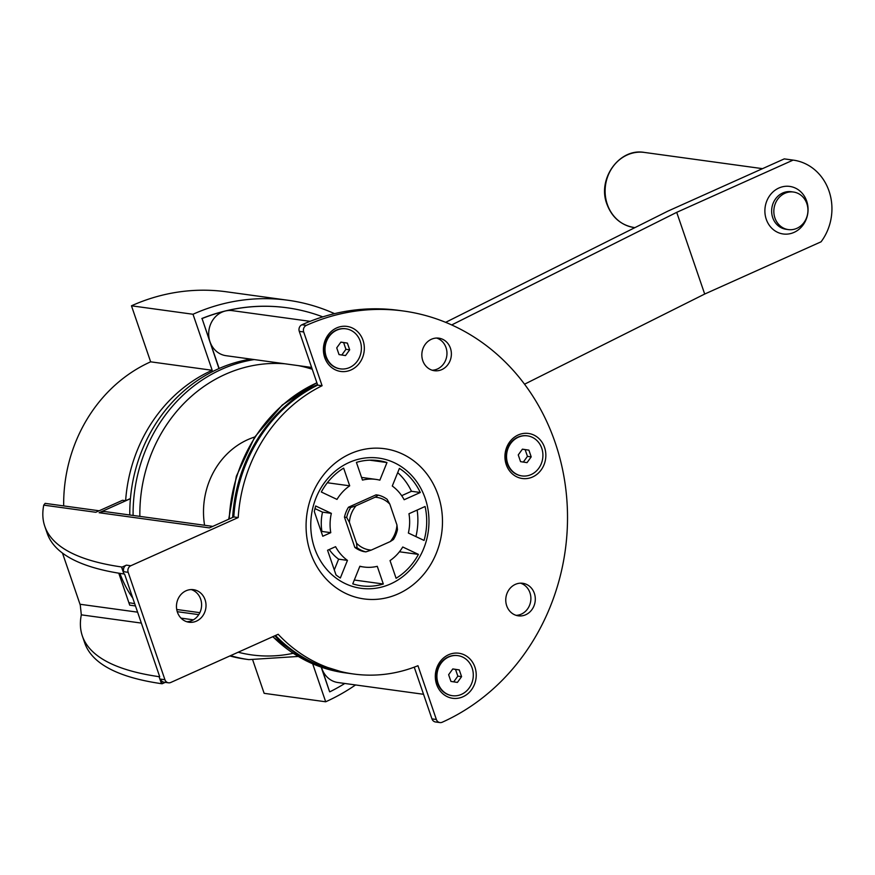 <?xml version="1.0" encoding="UTF-8"?>
<svg xmlns="http://www.w3.org/2000/svg" width="875" height="875" viewBox="0 0 875 875"><rect width="100%" height="100%" fill="white"/><g stroke="black" fill="none" stroke-linecap="round" stroke-linejoin="round"><path stroke-width="1.31" d="M196.438 621.13A16.428 14.744 -82.2 0 1 189.011 622.234A16.428 14.744 -82.2 0 1 176.63 603.947A16.428 14.744 -82.2 0 1 193.473 589.684A16.428 14.744 -82.2 0 1 205.942 603.783A16.428 14.744 -82.2 0 1 196.438 621.13M191.242 589.575A16.428 14.744 -82.2 0 1 201.6 604.417A16.428 14.744 -82.2 0 1 192.03 620.528A16.428 14.744 -82.2 0 1 186.823 621.742M425.086 506.494L408.964 513.734A44.22 39.692 97.8 0 1 408.373 533.039L424.069 540.433A63.175 56.711 97.8 0 0 425.086 506.494M359.877 566.234L352.756 583.866A63.175 56.711 97.8 0 0 361.266 585.791A63.175 56.711 97.8 0 0 383.316 584.008L377.267 566.322A44.22 39.692 97.8 0 1 363.847 567.011A44.22 39.692 97.8 0 1 359.877 566.234M402.741 546.995A44.22 39.692 -82.2 0 1 390.031 560.591L396.091 578.277A63.175 56.711 -82.2 0 0 418.425 554.389L402.741 546.995M399.405 468.398A63.175 56.711 -82.2 0 1 420.295 492.494L404.162 499.734A44.22 39.692 -82.2 0 0 392.284 486.019L399.405 468.398M331.352 513.363A44.22 39.692 97.8 0 0 330.772 532.667L322.777 536.255L314.333 511.591A63.175 56.711 97.8 0 1 315.667 505.98L331.352 513.363L322.536 512.148A44.22 39.692 97.8 0 0 321.945 531.453L321.234 531.77M349.705 485.822A44.22 39.692 -82.2 0 0 336.995 499.406L321.311 492.012A63.175 56.711 -82.2 0 1 343.645 468.125L349.705 485.822L327.348 482.748M362.469 480.091L356.409 462.394A63.175 56.711 97.8 0 1 378.47 460.622A63.175 56.711 97.8 0 1 386.98 462.547L379.859 480.167A44.22 39.692 97.8 0 0 375.889 479.391A44.22 39.692 97.8 0 0 362.469 480.091M340.331 578.014L347.452 560.383A44.22 39.692 -82.2 0 1 335.573 546.678L327.567 550.266L336.011 574.93A63.175 56.711 -82.2 0 0 340.331 578.014M349.387 522.288A26.534 23.822 -82.2 0 1 356.059 505.75L350.689 507.522A29.061 26.086 -82.2 0 0 346.675 517.453L349.387 522.288L356.53 543.167A26.534 23.822 -82.2 0 0 371.252 550.102L365.87 551.873L363.672 551.567A29.061 26.086 -82.2 0 1 354.823 547.411L344.466 517.147A29.061 26.086 -82.2 0 1 348.48 507.216L376.064 494.834L378.273 495.141A29.061 26.086 -82.2 0 1 387.111 499.297L389.823 504.142L396.966 525.022L397.469 529.561A29.061 26.086 -82.2 0 1 393.455 539.492L390.283 541.559A26.534 23.822 -82.2 0 0 396.966 525.022M386.98 462.547L369.742 460.173M164.927 679.711L128.166 572.327A5.053 4.539 -82.2 0 1 130.823 565.742L238.208 517.552A151.616 136.106 -82.2 0 1 322.088 385.733L303.68 331.953L299.272 331.352A5.053 4.539 -82.2 0 1 301.93 324.767A214.791 192.817 97.8 0 1 399.098 310.417L403.517 311.019A214.791 192.817 97.8 0 1 566.486 495.414A214.791 192.817 97.8 0 1 442.214 722.236A5.053 4.539 -82.2 0 1 436.362 719.48L417.955 665.711A151.616 136.106 -82.2 0 1 353.642 674.013A151.616 136.106 -82.2 0 1 278.173 634.277L170.789 682.467A5.053 4.539 -82.2 0 1 164.927 679.711L160.519 679.109L162.116 683.769L161.47 683.681L159.064 676.681L159.72 676.769L124.556 574.055L123.9 573.967L121.505 566.956L123.747 571.714A5.053 4.539 -82.2 0 1 126.405 565.141L122.15 567.055M168.503 682.806L164.084 682.205A5.053 4.539 -82.2 0 1 160.519 679.109M401.68 495.677L411.469 491.28A63.175 56.711 -82.2 0 0 397.688 472.631M420.295 492.494L411.469 491.28M310.089 321.333L232.258 310.636A22.739 20.42 97.8 0 0 226.778 310.712A22.739 20.42 97.8 0 0 223.858 311.423A22.739 20.42 97.8 0 0 210 341.764A22.739 20.42 97.8 0 0 226.067 355.698L311.631 367.456M523.316 462.077L527.45 456.367L525.142 449.619L522.386 449.203M531.202 456.881L528.894 450.144L522.419 449.159L518.252 454.913L520.559 461.65L527.034 462.634L531.202 456.881L527.45 456.367M218.969 368.561L202.059 318.555A202.158 181.475 -82.2 0 1 223.858 311.423M202.059 318.555L219.144 368.484M383.316 584.008L354.298 580.027M334.534 313.644A209.737 188.278 97.8 0 0 287.897 300.234L226.341 291.78A209.737 188.278 97.8 0 0 131.458 305.802L150.642 361.823A149.089 133.831 97.8 0 0 63.678 505.903M252.755 660.089L264.141 693.328L325.686 701.783A209.737 188.278 97.8 0 0 355.534 684.95M348.677 673.323A151.616 136.106 -82.2 0 1 348.13 673.258A151.616 136.106 -82.2 0 1 274.827 635.775M232.652 517.453A151.616 136.106 -82.2 0 1 317.483 384.53M254.756 436.997A75.808 68.053 97.8 0 0 204.575 525.263M414.247 667.155L431.955 718.878A5.053 4.539 -82.2 0 0 435.52 721.973L439.928 722.575M353.642 674.013L349.234 673.411A151.616 136.106 -82.2 0 1 275.483 635.48M238.208 517.552L233.8 516.939L209.42 527.887L99.116 512.728A15.159 13.606 -82.2 0 1 105.973 511.722L212.756 526.389M233.8 516.939A151.616 136.106 -82.2 0 1 317.68 385.12L299.272 331.352M520.538 583.177A16.428 14.744 -82.2 0 1 530.884 598.019A16.428 14.744 -82.2 0 1 521.314 614.13A16.428 14.744 -82.2 0 1 516.108 615.344M436.614 338.056A16.428 14.744 -82.2 0 1 446.961 352.898A16.428 14.744 -82.2 0 1 437.391 369.009A16.428 14.744 -82.2 0 1 432.184 370.223M226.778 310.712A202.158 181.475 -82.2 0 1 287.077 307.781A202.158 181.475 -82.2 0 1 322.777 316.87M130.419 498.684L99.116 512.728M321.431 667.22L321.902 668.598A22.739 20.42 97.8 0 0 337.958 682.533L423.533 694.291M321.486 667.242A22.739 20.42 97.8 0 0 321.902 668.598L329.623 691.775L321.191 667.144M461.584 676.648L459.277 669.911L452.802 668.927L448.634 674.691L450.942 681.428L457.417 682.412L461.584 676.648L457.833 676.134L455.525 669.397L452.769 668.981M459.277 669.911L455.525 669.397M403.517 311.019A214.791 192.817 97.8 0 0 306.337 325.38L301.93 324.767M418.425 554.389L399.427 551.775M99.138 510.781L45.314 503.387A15.159 13.606 -82.2 0 0 45.139 503.366L43.75 505.127L95.802 512.28L122.533 500.281L125.628 500.708L130.43 498.542M43.75 505.127A758.067 163.384 -18.9 0 0 44.767 526.225A758.067 163.384 -18.9 0 0 121.505 566.956M453.698 681.844L457.833 676.134M330.772 532.667L321.945 531.453M322.536 512.148L314.978 508.594M349.683 349.825L347.375 343.088L340.9 342.103L336.733 347.856L339.041 354.594L345.516 355.578L349.683 349.825L345.931 349.311L343.623 342.562L340.867 342.147M457.636 655.616A20.213 18.145 97.8 0 0 457.417 655.583A20.213 18.145 97.8 0 0 448.273 656.928A20.213 18.145 97.8 0 0 436.57 678.278A20.213 18.145 97.8 0 0 451.916 695.636A20.213 18.145 97.8 0 0 452.134 695.669M461.497 694.345A20.213 18.145 -82.2 0 1 452.353 695.702A20.213 18.145 -82.2 0 1 437.128 673.203A20.213 18.145 -82.2 0 1 457.855 655.638A20.213 18.145 -82.2 0 1 473.2 672.995A20.213 18.145 -82.2 0 1 461.497 694.345M347.375 343.088L343.623 342.562M528.894 450.144L525.142 449.619M322.088 385.733L317.68 385.12M125.628 500.708A149.089 133.831 -82.2 0 1 212.188 370.278L193.003 314.256L131.458 305.802M150.642 361.823L212.188 370.278M135.472 605.948L129.719 605.161L118.77 573.18M62.486 553.098L80.008 604.253A7.58 6.803 -82.2 0 1 80.423 606.419L81.32 614.841A758.067 163.384 -18.9 0 0 82.338 635.939A758.067 163.384 -18.9 0 0 159.064 676.681M341.797 355.02L345.931 349.311M347.452 560.383L338.625 559.169A44.22 39.692 -82.2 0 1 329.23 549.522M44.767 526.225L47.162 533.225A758.067 163.384 -18.9 0 0 123.9 573.967M201.83 318.522A202.158 181.475 -82.2 0 1 286.858 307.748A202.158 181.475 -82.2 0 1 286.967 307.759M344.805 683.473A202.158 181.475 -82.2 0 1 329.853 691.808M82.338 635.939L84.733 642.95A758.067 163.384 -18.9 0 0 161.47 683.681M518.197 434.973A22.739 20.42 97.8 0 0 512.4 473.933A22.739 20.42 97.8 0 0 545.573 459.047A22.739 20.42 97.8 0 0 518.197 434.973M527.264 435.838A20.213 18.145 97.8 0 0 527.034 435.805A20.213 18.145 97.8 0 0 517.891 437.161A20.213 18.145 97.8 0 0 506.198 458.511A20.213 18.145 97.8 0 0 521.533 475.858A20.213 18.145 97.8 0 0 521.752 475.891M129.784 514.992A151.616 136.106 -82.2 0 1 218.225 368.889A151.616 136.106 -82.2 0 1 250.939 359.122M298.178 656.458L248.861 659.619L245.547 659.159A151.616 136.106 -82.2 0 1 229.873 655.955M349.606 367.522A20.213 18.145 -82.2 0 1 340.452 368.867A20.213 18.145 -82.2 0 1 325.227 346.369A20.213 18.145 -82.2 0 1 345.964 328.814A20.213 18.145 -82.2 0 1 361.298 346.172A20.213 18.145 -82.2 0 1 349.606 367.522M356.059 505.75L375.102 497.208A26.534 23.822 -82.2 0 1 389.823 504.142M371.252 550.102L390.283 541.559M531.125 474.567A20.213 18.145 -82.2 0 1 521.981 475.923A20.213 18.145 -82.2 0 1 506.745 453.425A20.213 18.145 -82.2 0 1 527.483 435.87A20.213 18.145 -82.2 0 1 542.817 453.228A20.213 18.145 -82.2 0 1 531.125 474.567M338.625 559.169L334.294 569.898M345.734 328.781A20.213 18.145 97.8 0 0 345.516 328.748A20.213 18.145 97.8 0 0 336.372 330.105A20.213 18.145 97.8 0 0 324.68 351.455A20.213 18.145 97.8 0 0 340.014 368.812A20.213 18.145 97.8 0 0 340.233 368.834M365.87 551.873A29.061 26.086 -82.2 0 1 357.033 547.706L356.53 543.167M350.295 453.775A75.808 68.053 -82.2 0 1 384.595 448.711A75.808 68.053 -82.2 0 1 441.7 533.072A75.808 68.053 -82.2 0 1 363.956 598.916A75.808 68.053 -82.2 0 1 306.436 533.827A75.808 68.053 -82.2 0 1 350.295 453.775M375.102 497.208L378.273 495.141M350.689 507.522L348.48 507.216M303.68 331.953A5.053 4.539 -82.2 0 1 306.337 325.38M525.722 614.742A16.428 14.744 -82.2 0 1 518.295 615.836A16.428 14.744 -82.2 0 1 505.925 597.559A16.428 14.744 -82.2 0 1 522.769 583.286A16.428 14.744 -82.2 0 1 535.227 597.395A16.428 14.744 -82.2 0 1 525.722 614.742M441.798 369.611A16.428 14.744 -82.2 0 1 434.372 370.716A16.428 14.744 -82.2 0 1 422.002 352.439A16.428 14.744 -82.2 0 1 438.845 338.166A16.428 14.744 -82.2 0 1 451.303 352.275A16.428 14.744 -82.2 0 1 441.798 369.611M448.58 654.752A22.739 20.42 97.8 0 0 442.772 693.711A22.739 20.42 97.8 0 0 475.956 678.825A22.739 20.42 97.8 0 0 448.58 654.752M336.678 327.917A22.739 20.42 97.8 0 0 330.881 366.887A22.739 20.42 97.8 0 0 364.055 351.991A22.739 20.42 97.8 0 0 336.678 327.917M162.116 683.769L165.266 682.358M132.814 598.172A108.653 97.541 -82.2 0 1 119.897 573.355M312.692 663.841L325.686 701.783M287.897 300.234A209.737 188.278 97.8 0 0 193.003 314.256M415.931 536.594A63.175 56.711 97.8 0 0 417.145 510.059M346.675 517.453L344.466 517.147M357.033 547.706L354.823 547.411M704.692 294.044L676.714 212.341L793.1 160.103A50.542 45.369 -82.2 0 1 793.352 160.136A50.542 45.369 -82.2 0 1 829.084 191.231A50.542 45.369 -82.2 0 1 821.067 241.806L704.692 294.044L524.541 384.202M451.697 324.942L676.714 212.341M793.1 160.103L784.273 158.889L667.887 211.127L445.648 322.339M774.922 217.973A18.955 17.008 -82.2 0 1 793.461 192.03A18.955 17.008 -82.2 0 1 807.745 213.128A18.955 17.008 -82.2 0 1 788.309 229.589A18.955 17.008 -82.2 0 1 774.922 217.973M788.309 229.589L786.1 229.283A18.955 17.008 -82.2 0 1 772.723 217.667A18.955 17.008 -82.2 0 1 791.263 191.734L793.461 192.03M806.695 201.13A24.008 21.547 -82.2 0 1 782.939 233.942A24.008 21.547 -82.2 0 1 769.792 195.53A24.008 21.547 -82.2 0 1 806.695 201.13M349.081 462.503A65.702 58.975 -82.2 0 1 428.181 532.044A65.702 58.975 -82.2 0 1 332.336 575.061A65.702 58.975 -82.2 0 1 349.081 462.503M316.892 382.802A151.616 136.106 97.8 0 0 229.239 518.984M272.847 636.661A151.616 136.106 97.8 0 0 344.816 672.798L348.13 673.258M139.858 516.37A146.562 131.567 -82.2 0 1 225.345 374.314A146.562 131.567 -82.2 0 1 284.944 363.792M298.298 365.63A146.562 131.567 -82.2 0 1 312.244 369.25M293.136 653.308A146.562 131.567 -82.2 0 1 238.164 652.225M436.362 719.48L431.955 718.878M128.166 572.327L123.747 571.714M130.823 565.742L126.405 565.141M133.098 515.441A151.616 136.106 -82.2 0 1 221.539 369.348A151.616 136.106 -82.2 0 1 254.253 359.57M248.861 659.619A151.616 136.106 -82.2 0 1 230.541 655.648M193.386 619.828L181.027 618.133M137.594 612.161L80.008 604.253M177.253 611.691L198.756 614.644M176.728 609.492L199.861 612.675M141.345 623.087L81.32 614.841M134.684 603.641L128.866 602.678M607.294 204.302A37.898 34.027 -82.2 0 1 644.383 152.425C619.336 147.809 597.078 178.981 606.9 204.094C611.909 217.372 620.966 225.181 634.069 227.522A37.898 34.027 -82.2 0 1 607.294 204.302M316.838 382.67L282.308 404.983L254.723 437.052L236.359 476.219L228.714 519.225M272.672 636.737L306.141 660.8L344.816 672.798M375.889 479.391L361.561 477.422M359.789 566.453L363.847 567.011M793.352 160.136L784.525 158.922M762.519 168.656L644.383 152.425M634.889 227.642L634.069 227.522"/></g></svg>
